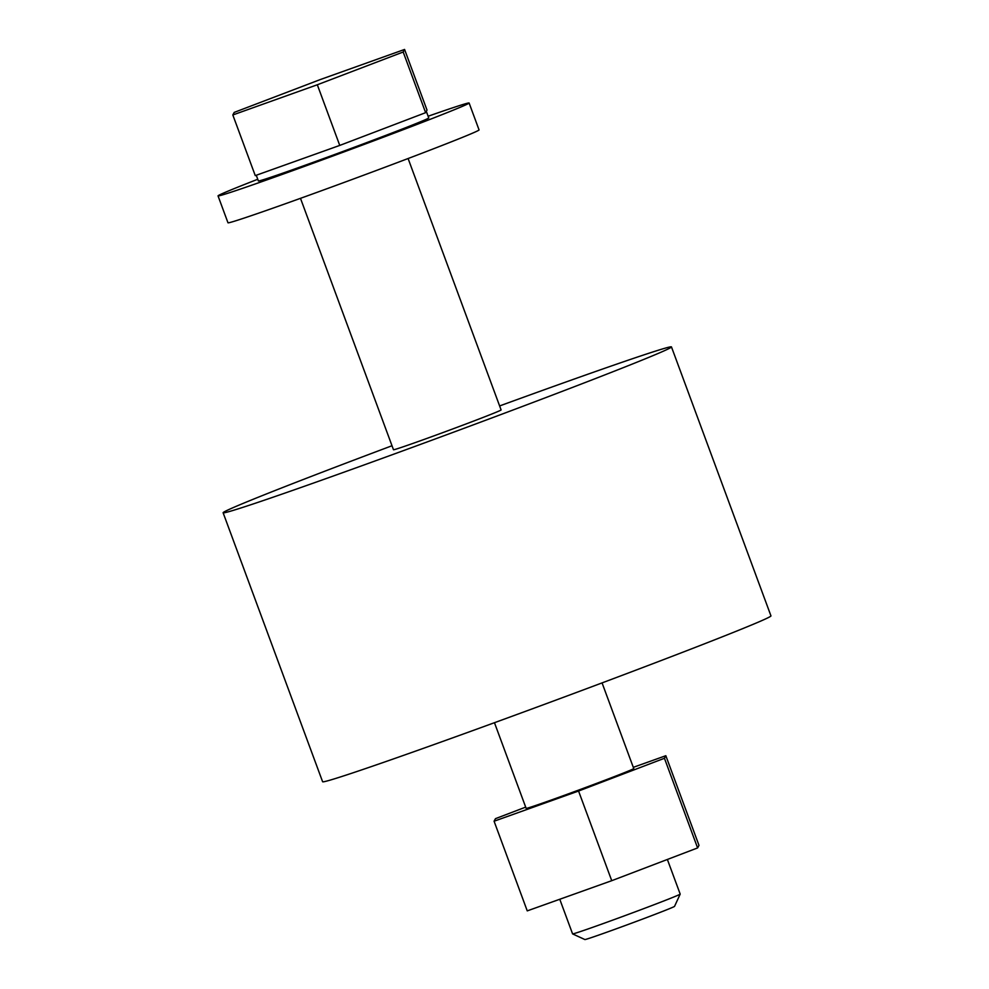 <?xml version="1.0" encoding="UTF-8"?>
<svg xmlns="http://www.w3.org/2000/svg" width="989" height="989" viewBox="0 0 989 989"><rect width="100%" height="100%" fill="white"/><g stroke="black" fill="none" stroke-linecap="round" stroke-linejoin="round"><path stroke-width="1.48" d="M559.774 899.261L572.582 933.888A57.362 1.051 -20.3 0 0 572.594 933.9A57.362 1.051 -20.3 0 0 579.418 931.898A57.362 1.051 -20.3 0 0 639.648 910.177A57.362 1.051 -20.3 0 0 680.185 894.105A57.362 1.051 -20.3 0 0 680.185 894.081L667.377 859.466M680.185 894.105L674.535 906.381A47.806 0.878 159.7 0 1 640.748 919.77A47.806 0.878 159.7 0 1 590.557 937.881A47.806 0.878 159.7 0 1 584.882 939.55L572.594 933.9M499.618 405.947A239.029 4.389 159.7 0 1 642.998 355.187A239.029 4.389 159.7 0 1 671.469 346.916A239.029 4.389 159.7 0 1 504.526 413.192A239.029 4.389 159.7 0 1 251.589 504.489A239.029 4.389 159.7 0 1 223.118 512.772A239.029 4.389 159.7 0 1 392.015 445.742M671.469 346.916L770.963 615.887A239.029 4.389 159.7 0 1 604.019 682.163A239.029 4.389 159.7 0 1 351.083 773.46A239.029 4.389 159.7 0 1 322.612 781.743L223.118 512.772M602.066 682.904L633.751 768.564A57.362 1.051 159.7 0 1 593.684 784.475A57.362 1.051 159.7 0 1 532.984 806.381A57.362 1.051 159.7 0 1 526.148 808.372L494.463 722.712M300.483 198.332L393.486 449.748A57.362 1.051 -20.3 0 0 473.533 421.116A57.362 1.051 -20.3 0 0 501.102 409.941L408.098 158.524M256.275 175.251L258.389 180.962A90.827 1.669 -20.3 0 0 385.129 135.629A90.827 1.669 -20.3 0 0 428.756 117.938L426.333 111.361L427.013 110.1L404.575 49.45L320.077 79.639L234.208 112.4L232.823 114.959L317.321 84.77L403.191 52.009L404.575 49.45M257.758 179.269A133.849 2.46 -20.3 0 0 218.037 195.884L227.977 222.785A133.849 2.46 -20.3 0 0 414.762 155.99A133.849 2.46 -20.3 0 0 479.059 129.905L469.107 103.004A133.849 2.46 -20.3 0 0 428.138 116.245M218.037 195.884A133.849 2.46 -20.3 0 0 404.81 129.089A133.849 2.46 -20.3 0 0 469.107 103.004M317.321 84.77L339.746 145.42L425.629 112.672L403.191 52.009M425.629 112.672L426.321 111.386M339.746 145.42L255.261 175.609L232.823 114.959M525.691 807.123L495.464 818.657L494.08 821.216L578.565 791.027L664.447 758.279L665.832 755.707L633.306 767.34M664.447 758.279L697.604 847.932L698.988 845.372L665.832 755.707M697.604 847.932L611.734 880.692L578.565 791.027M611.734 880.692L527.248 910.881L494.08 821.216"/></g></svg>
